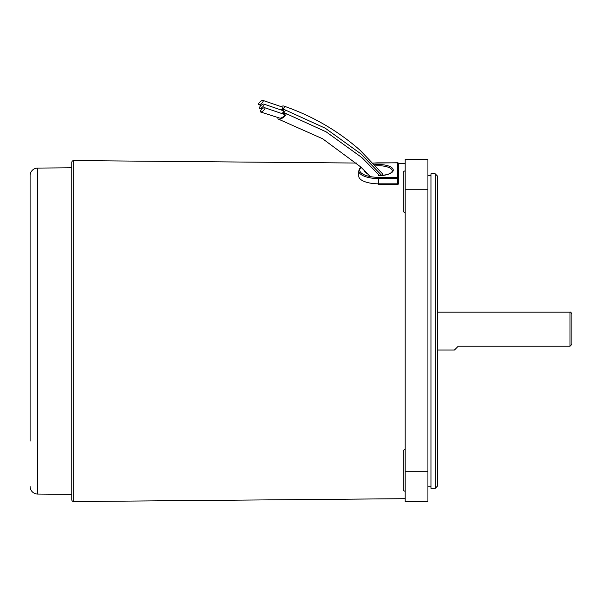 <?xml version="1.0" encoding="UTF-8"?>
<svg xmlns="http://www.w3.org/2000/svg" width="602" height="602" viewBox="0 0 602 602"><rect width="100%" height="100%" fill="white"/><g stroke="black" fill="none" stroke-linecap="round" stroke-linejoin="round"><path stroke-width="0.9" d="M260.613 112.002L279.719 118.097A3.033 1.129 -33.4 0 0 282.789 117.081A3.033 1.129 -33.4 0 0 284.603 114.711A3.033 1.129 -33.4 0 0 284.317 114.395L264.684 107.705A3.033 1.061 138.2 0 1 264.993 108.014A3.033 1.061 138.2 0 1 263.405 110.595A3.033 1.061 138.2 0 1 260.613 112.002A3.033 1.061 138.2 0 1 260.29 111.694A3.033 1.061 138.2 0 1 261.893 109.097A3.033 1.061 138.2 0 1 264.684 107.705M278.229 117.518A4.733 1.761 -33.4 0 0 278.493 119.158A4.733 1.761 -33.4 0 0 282.443 118.045A4.733 1.761 -33.4 0 0 285.559 113.334A4.733 1.761 -33.4 0 0 282.85 113.786M281.947 113.424A3.033 1.129 -33.4 0 0 283.73 111.084A3.033 1.129 -33.4 0 0 283.444 110.768L263.819 104.078A3.033 1.061 138.2 0 1 264.127 104.387A3.033 1.061 138.2 0 1 262.54 106.968A3.033 1.061 138.2 0 1 259.74 108.375A3.033 1.061 138.2 0 1 259.424 108.067A3.033 1.061 138.2 0 1 261.02 105.47A3.033 1.061 138.2 0 1 263.819 104.078M282.647 113.71A4.733 1.761 -33.4 0 0 284.686 109.707A4.733 1.761 -33.4 0 0 281.977 110.158M281.051 109.79A3.033 1.129 -33.4 0 0 282.857 107.434A3.033 1.129 -33.4 0 0 282.571 107.118L262.939 100.429A3.033 1.061 138.2 0 1 263.247 100.737A3.033 1.061 138.2 0 1 261.659 103.318A3.033 1.061 138.2 0 1 258.868 104.725A3.033 1.061 138.2 0 1 258.544 104.417A3.033 1.061 138.2 0 1 260.147 101.821A3.033 1.061 138.2 0 1 262.939 100.429M281.759 110.068A4.733 1.761 -33.4 0 0 283.813 106.057C312.543 116.043 337.985 130.785 360.124 150.282L382.315 173.617A4.733 1.814 180 0 1 381.548 175.257M283.813 106.057A4.733 1.761 -33.4 0 0 281.096 106.509M437.398 350.018L454.45 350.018L458.235 346.225L570.004 346.225L570.004 312.129C570.418 311.723 571.05 312.355 571.9 314.026L571.9 344.336L570.004 346.225M437.398 312.129L570.004 312.129M30.1 441.138L30.1 175.664A7.578 7.578 0 0 1 37.61 168.086L71.773 167.792M30.1 486.484A7.578 7.578 0 0 0 37.61 494.054L71.773 494.355M356.474 163.044L73.685 160.576A1.896 1.896 0 0 0 71.773 162.472L71.773 499.675A1.896 1.896 0 0 0 73.685 501.571L405.191 498.674M405.191 170.923A1.896 1.896 0 0 0 403.295 172.819L403.295 210.708A1.896 1.896 0 0 0 405.191 212.596M405.191 449.551A1.896 1.896 0 0 0 403.295 451.44L403.295 489.328A1.896 1.896 0 0 0 405.191 491.224M405.191 163.473L398.509 163.413M405.191 471.261L405.191 501.571L427.924 501.571L427.924 471.261L405.191 471.261L405.191 159.44L427.924 159.44L427.924 471.261M30.1 175.664L30.1 221.009M435.238 173.835L437.398 175.995L437.398 486.153L435.238 488.312L435.238 173.835L430.957 173.835L430.957 488.312L435.238 488.312M397.613 162.841L397.613 162.841A0.948 0.873 0 0 1 398.562 163.721L398.562 183.467A0.948 0.873 0 0 1 397.613 184.34L397.613 184.415A0.948 0.948 0 0 0 398.562 183.467L397.613 183.828L397.613 178.583L378.673 178.583A19.889 7.615 180 0 1 358.777 170.968L358.777 176.22A19.889 7.615 -0 0 0 378.673 183.828L378.673 177.342L397.613 177.342L397.613 162.841L378.673 162.841A18.94 7.247 -0 0 0 373.232 163.15M37.61 168.086L37.61 494.054M73.685 160.576L73.685 501.571M427.924 189.75L405.191 189.75M374.677 164.722A14.583 5.584 180 0 1 378.673 164.512A14.583 5.584 180 0 1 393.257 170.095A14.583 5.584 180 0 1 378.673 175.671M378.673 175.603C386.973 175.19 391.518 173.639 392.308 170.968A13.643 5.222 -0 0 0 378.673 165.746A13.643 5.222 -0 0 0 375.716 165.874M378.673 183.828L397.613 183.828L397.613 184.415L378.673 184.415L378.673 183.828M367.544 173.7A14.583 5.584 180 0 1 364.09 170.185M361.147 167.341A18.94 7.247 -0 0 0 378.673 177.342M397.613 178.583L398.562 178.215A0.948 0.873 0 0 0 397.613 177.342L397.613 178.583M278.493 119.158L322.642 138.769L360.711 166.927L370.253 176.589M285.559 113.334L326.186 131.868L361.87 157.558L379.621 175.588M284.686 109.707L325.313 128.241L360.997 153.931L381.728 175.475M262.043 108.962L259.74 108.375M261.193 105.32L258.868 104.725M430.957 486.792L427.924 486.792M430.957 175.355L427.924 175.355M398.562 163.721A0.948 0.948 0 0 0 397.613 162.773L373.165 163.074M360.937 167.138L359.364 168.906L358.777 170.968M367.212 173.361L365.045 171.141"/></g></svg>
